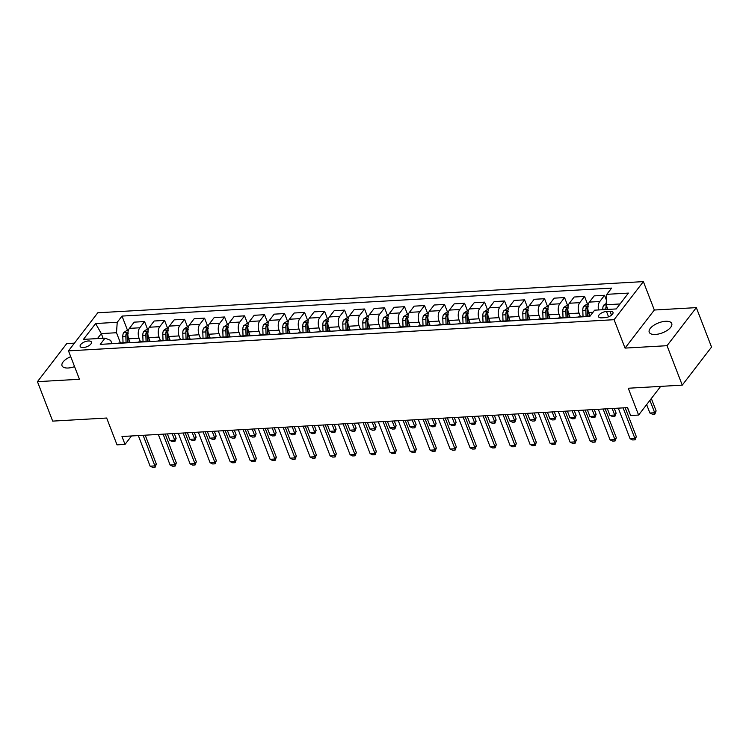 <?xml version="1.0" encoding="UTF-8"?>
<svg xmlns="http://www.w3.org/2000/svg" width="749" height="749" viewBox="0 0 749 749"><rect width="100%" height="100%" fill="white"/><g stroke="black" fill="none" stroke-linecap="round" stroke-linejoin="round"><path stroke-width="1.12" d="M70.734 356.683A12.068 5.337 -21.1 0 0 62.036 365.765A12.068 5.337 -21.1 0 0 68.225 368.002A12.068 5.337 -21.1 0 0 74.572 366.636M655.412 334.457A12.068 5.337 -21.1 0 0 667.303 330.337A12.068 5.337 -21.1 0 0 671.741 323.521A12.068 5.337 -21.1 0 0 665.552 321.284A12.068 5.337 -21.1 0 0 653.662 325.403A12.068 5.337 -21.1 0 0 649.224 332.219A12.068 5.337 -21.1 0 0 655.412 334.457M83.27 347.555A6.039 2.668 -21.1 0 0 89.215 345.495A6.039 2.668 -21.1 0 0 91.434 342.087A6.039 2.668 -21.1 0 0 88.335 340.973A6.039 2.668 -21.1 0 0 82.39 343.033A6.039 2.668 -21.1 0 0 80.171 346.431A6.039 2.668 -21.1 0 0 83.27 347.555M74.423 343.154L66.745 343.585L37.45 381.662L52.673 421.116L106.667 418.026L117.022 444.859L125.027 444.4L131.515 435.965M643.372 281.615L97.782 312.782L68.487 350.86L614.077 319.692L643.372 281.615L654.326 310.02L625.041 348.098L667.031 345.692L696.327 307.624L654.326 310.02M696.327 307.624L711.55 347.077L682.255 385.145L628.261 388.235L638.607 415.058L660.674 386.381M667.031 345.692L682.255 385.145M638.607 415.058L630.611 415.517L627.568 407.625L121.975 436.508L125.027 444.4M610.004 311.266L606.484 311.472A5.852 2.584 -21.1 0 0 600.726 313.466A5.852 2.584 -21.1 0 0 598.573 316.761A5.852 2.584 -21.1 0 0 601.578 317.848L605.098 317.642A5.852 2.584 -21.1 0 0 610.856 315.647A5.852 2.584 -21.1 0 0 613 312.352A5.852 2.584 -21.1 0 0 610.004 311.266L611.512 315.17M620.06 303.963L606.091 304.759L606.821 294.329L611.605 288.103L122.021 316.078L127.536 330.365M606.821 294.329L628.42 293.093L616.23 308.944L594.631 310.18L589.837 316.406L100.244 344.371L105.038 338.145L83.439 339.381L95.629 323.531L117.228 322.295L122.021 316.078M625.041 348.098L614.077 319.692M37.45 381.662L79.45 379.266L68.487 350.86M105.038 338.145L110.637 340.346L111.938 343.707M103.1 338.258L101.302 333.595L97.464 338.576M607.888 309.421L606.091 304.759M590.043 316.144L588.648 312.53A7.546 3.979 -93.3 0 1 589.379 302.1L594.163 295.874L604.565 295.284L606.418 300.077M580.428 316.658L579.043 313.073A7.546 3.979 -93.3 0 1 579.773 302.652L584.566 296.426L587.525 304.085M570.045 317.295L568.65 313.672A7.546 3.979 -93.3 0 1 569.38 303.242L574.165 297.016L584.566 296.426M560.43 317.801L559.044 314.224A7.546 3.979 -93.3 0 1 559.775 303.794L564.568 297.568L567.527 305.227M550.047 318.437L548.643 314.814A7.546 3.979 -93.3 0 1 549.373 304.384L554.166 298.158L564.568 297.568M540.432 318.943L539.046 315.366A7.546 3.979 -93.3 0 1 539.776 304.937L544.57 298.711L547.519 306.369M530.049 319.58L528.644 315.956A7.546 3.979 -93.3 0 1 529.374 305.526L534.168 299.3L544.57 298.711M520.424 320.085L519.048 316.509A7.546 3.979 -93.3 0 1 519.778 306.079L524.572 299.853L527.521 307.511M510.05 320.731L508.646 317.099A7.546 3.979 -93.3 0 1 509.376 306.669L514.17 300.443L524.572 299.853M500.426 321.227L499.049 317.651A7.546 3.979 -93.3 0 1 499.78 307.221L504.564 300.995L507.522 308.654M490.052 321.873L488.648 318.241A7.546 3.979 -93.3 0 1 489.378 307.811L494.171 301.585L504.564 300.995M480.427 322.37L479.051 318.793A7.546 3.979 -93.3 0 1 479.781 308.363L484.566 302.137L487.524 309.796M470.044 323.016L468.649 319.383A7.546 3.979 -93.3 0 1 469.38 308.953L474.173 302.727L484.566 302.137M460.429 323.512L459.053 319.935A7.546 3.979 -93.3 0 1 459.783 309.506L464.567 303.279L467.526 310.938M450.046 324.158L448.651 320.525A7.546 3.979 -93.3 0 1 449.381 310.095L454.166 303.869L464.567 303.279M440.431 324.654L439.045 321.078A7.546 3.979 -93.3 0 1 439.775 310.648L444.569 304.422L447.528 312.08M430.048 325.3L428.653 321.667A7.546 3.979 -93.3 0 1 429.383 311.238L434.167 305.012L444.569 304.422M420.432 325.796L419.047 322.22A7.546 3.979 -93.3 0 1 419.777 311.79L424.571 305.564L427.529 313.222M410.049 326.442L408.645 322.81A7.546 3.979 -93.3 0 1 409.385 312.38L414.169 306.154L424.571 305.564M400.434 326.938L399.048 323.362A7.546 3.979 -93.3 0 1 399.779 312.932L404.572 306.706L407.531 314.365M390.051 327.585L388.647 323.952A7.546 3.979 -93.3 0 1 389.377 313.522L394.171 307.296L404.572 306.706M380.436 328.081L379.05 324.504A7.546 3.979 -93.3 0 1 379.78 314.074L384.574 307.848L387.523 315.507M370.053 328.727L368.648 325.094A7.546 3.979 -93.3 0 1 369.379 314.664L374.172 308.438L384.574 307.848M360.428 329.223L359.052 325.646A7.546 3.979 -93.3 0 1 359.782 315.217L364.576 308.991L367.525 316.649M350.055 329.869L348.65 326.236A7.546 3.979 -93.3 0 1 349.38 315.806L354.174 309.59L364.576 308.991M340.43 330.365L339.054 326.789A7.546 3.979 -93.3 0 1 339.784 316.359L344.568 310.133L347.527 317.791M330.047 331.011L328.652 327.379A7.546 3.979 -93.3 0 1 329.382 316.949L334.176 310.732L344.568 310.133M320.432 331.507L319.055 327.931A7.546 3.979 -93.3 0 1 319.786 317.501L324.57 311.275L327.528 318.943M310.049 332.153L308.654 328.521A7.546 3.979 -93.3 0 1 309.384 318.1L314.168 311.874L324.57 311.275M300.433 332.65L299.048 329.073A7.546 3.979 -93.3 0 1 299.787 318.643L304.571 312.417L307.53 320.085M290.05 333.296L288.655 329.663A7.546 3.979 -93.3 0 1 289.386 319.243L294.17 313.016L304.571 312.417M280.435 333.792L279.049 330.215A7.546 3.979 -93.3 0 1 279.78 319.786L284.573 313.559L287.532 321.227M270.052 334.438L268.657 330.805A7.546 3.979 -93.3 0 1 269.387 320.385L274.171 314.159L284.573 313.559M260.437 334.934L259.051 331.358A7.546 3.979 -93.3 0 1 259.781 320.928L264.575 314.702L267.533 322.37M250.054 335.58L248.649 331.947A7.546 3.979 -93.3 0 1 249.38 321.527L254.173 315.301L264.575 314.702M240.438 336.076L239.053 332.5A7.546 3.979 -93.3 0 1 239.783 322.07L244.577 315.844L247.535 323.512M230.055 336.722L228.651 333.09A7.546 3.979 -93.3 0 1 229.381 322.669L234.175 316.443L244.577 315.844M220.431 337.219L219.054 333.642A7.546 3.979 -93.3 0 1 219.785 323.212L224.578 316.986L227.527 324.654M210.057 337.865L208.653 334.241A7.546 3.979 -93.3 0 1 209.383 323.811L214.177 317.585L224.578 316.986M200.432 338.361L199.056 334.784A7.546 3.979 -93.3 0 1 199.786 324.354L204.571 318.128L207.529 325.796M190.059 339.007L188.654 335.383A7.546 3.979 -93.3 0 1 189.385 324.954L194.178 318.728L204.571 318.128M180.434 339.503L179.058 335.927A7.546 3.979 -93.3 0 1 179.788 325.497L184.572 319.271L187.531 326.938M170.051 340.149L168.656 336.526A7.546 3.979 -93.3 0 1 169.386 326.096L174.18 319.87L184.572 319.271M160.436 340.645L159.06 337.069A7.546 3.979 -93.3 0 1 159.79 326.639L164.574 320.413L167.533 328.081M150.053 341.291L148.658 337.668A7.546 3.979 -93.3 0 1 149.388 327.238L154.172 321.012L164.574 320.413M140.438 341.797L139.052 338.211A7.546 3.979 -93.3 0 1 139.782 327.781L144.576 321.555L147.534 329.223M130.054 342.433L128.659 338.81A7.546 3.979 -93.3 0 1 129.39 328.38L134.174 322.154L144.576 321.555M120.439 342.939L116.498 332.725L101.302 333.595L95.629 323.531M588.527 316.481A7.546 3.979 -93.3 0 1 589.594 316.134A7.546 3.979 -93.3 0 1 590.025 316.153M598.479 309.955A7.546 3.979 -93.3 0 1 599.78 301.51L604.565 295.284M578.125 317.07A7.546 3.979 -93.3 0 1 579.192 316.724L589.594 316.134M568.528 317.623A7.546 3.979 -93.3 0 1 569.586 317.276A7.546 3.979 -93.3 0 1 570.682 317.501M558.127 318.213A7.546 3.979 -93.3 0 1 559.194 317.866L569.586 317.276M548.53 318.765A7.546 3.979 -93.3 0 1 549.588 318.419A7.546 3.979 -93.3 0 1 550.684 318.643M538.128 319.355A7.546 3.979 -93.3 0 1 539.186 319.008L549.588 318.419M528.532 319.907A7.546 3.979 -93.3 0 1 529.59 319.561A7.546 3.979 -93.3 0 1 530.685 319.786M518.13 320.497A7.546 3.979 -93.3 0 1 519.188 320.151L529.59 319.561M508.534 321.049A7.546 3.979 -93.3 0 1 509.592 320.703A7.546 3.979 -93.3 0 1 510.687 320.928M498.132 321.639A7.546 3.979 -93.3 0 1 499.19 321.293L509.592 320.703M488.526 322.192A7.546 3.979 -93.3 0 1 489.593 321.845A7.546 3.979 -93.3 0 1 490.689 322.07M478.134 322.782A7.546 3.979 -93.3 0 1 479.191 322.445L489.593 321.845M468.528 323.334A7.546 3.979 -93.3 0 1 469.595 322.988A7.546 3.979 -93.3 0 1 470.69 323.212M458.135 323.924A7.546 3.979 -93.3 0 1 459.193 323.587L469.595 322.988M448.529 324.476A7.546 3.979 -93.3 0 1 449.597 324.13A7.546 3.979 -93.3 0 1 450.683 324.354M438.128 325.066A7.546 3.979 -93.3 0 1 439.195 324.729L449.597 324.13M428.531 325.618A7.546 3.979 -93.3 0 1 429.589 325.272A7.546 3.979 -93.3 0 1 430.684 325.497M418.129 326.208A7.546 3.979 -93.3 0 1 419.197 325.871L429.589 325.272M408.533 326.761A7.546 3.979 -93.3 0 1 409.591 326.414A7.546 3.979 -93.3 0 1 410.686 326.639M398.131 327.35A7.546 3.979 -93.3 0 1 399.198 327.013L409.591 326.414M388.534 327.903A7.546 3.979 -93.3 0 1 389.592 327.556A7.546 3.979 -93.3 0 1 390.688 327.781M378.133 328.493A7.546 3.979 -93.3 0 1 379.191 328.156L389.592 327.556M368.536 329.045A7.546 3.979 -93.3 0 1 369.594 328.699A7.546 3.979 -93.3 0 1 370.689 328.923M358.134 329.635A7.546 3.979 -93.3 0 1 359.192 329.298L369.594 328.699M348.538 330.187A7.546 3.979 -93.3 0 1 349.596 329.841A7.546 3.979 -93.3 0 1 350.691 330.066M338.136 330.786A7.546 3.979 -93.3 0 1 339.194 330.44L349.596 329.841M328.53 331.33A7.546 3.979 -93.3 0 1 329.597 330.983A7.546 3.979 -93.3 0 1 330.693 331.208M318.138 331.929A7.546 3.979 -93.3 0 1 319.196 331.582L329.597 330.983M308.532 332.472A7.546 3.979 -93.3 0 1 309.599 332.125A7.546 3.979 -93.3 0 1 310.695 332.35M298.13 333.071A7.546 3.979 -93.3 0 1 299.197 332.725L309.599 332.125M288.534 333.614A7.546 3.979 -93.3 0 1 289.601 333.268A7.546 3.979 -93.3 0 1 290.687 333.492M278.132 334.213A7.546 3.979 -93.3 0 1 279.199 333.867L289.601 333.268M268.535 334.756A7.546 3.979 -93.3 0 1 269.593 334.41A7.546 3.979 -93.3 0 1 270.689 334.634M258.133 335.355A7.546 3.979 -93.3 0 1 259.201 335.009L269.593 334.41M248.537 335.898A7.546 3.979 -93.3 0 1 249.595 335.552A7.546 3.979 -93.3 0 1 250.69 335.777M238.135 336.498A7.546 3.979 -93.3 0 1 239.193 336.151L249.595 335.552M228.539 337.041A7.546 3.979 -93.3 0 1 229.597 336.694A7.546 3.979 -93.3 0 1 230.692 336.919M218.137 337.64A7.546 3.979 -93.3 0 1 219.195 337.293L229.597 336.694M208.54 338.183A7.546 3.979 -93.3 0 1 209.598 337.846A7.546 3.979 -93.3 0 1 210.694 338.061M198.139 338.782A7.546 3.979 -93.3 0 1 199.197 338.436L209.598 337.846M188.533 339.325A7.546 3.979 -93.3 0 1 189.6 338.988A7.546 3.979 -93.3 0 1 190.695 339.203M178.14 339.924A7.546 3.979 -93.3 0 1 179.198 339.578L189.6 338.988M168.534 340.467A7.546 3.979 -93.3 0 1 169.602 340.13A7.546 3.979 -93.3 0 1 170.697 340.346M158.142 341.067A7.546 3.979 -93.3 0 1 159.2 340.72L169.602 340.13M148.536 341.61A7.546 3.979 -93.3 0 1 149.603 341.272A7.546 3.979 -93.3 0 1 150.689 341.488M138.134 342.209A7.546 3.979 -93.3 0 1 139.202 341.862L149.603 341.272M128.538 342.752A7.546 3.979 -93.3 0 1 129.596 342.415A7.546 3.979 -93.3 0 1 130.691 342.63M117.228 322.295L116.498 332.725M118.136 343.351A7.546 3.979 -93.3 0 1 119.203 343.005L129.596 342.415M623.102 407.877L634.909 438.474L636.332 436.62L635.086 439.822L632.69 439.963L630.106 438.755L618.299 408.158M625.19 407.765L636.332 436.62M630.106 438.755L634.909 438.474L635.086 439.822M606.175 303.504L603.769 305.124A5 2.64 86.7 0 0 602.786 309.243L602.805 309.712M606.437 305.667L606.297 305.92A5 2.64 86.7 0 0 605.829 309.065L605.847 309.534M607.139 309.459L607.121 309.075A2.547 1.339 -93.3 0 1 607.167 308.185L606.297 305.92M646.649 404.61L649.898 413.027L654.701 412.755L649.917 400.359M656.124 410.901L654.879 414.103L654.701 412.755L656.124 410.901L651.34 398.515M654.879 414.103L652.482 414.234L649.898 413.027M603.095 409.02L614.901 439.616L616.333 437.762L615.088 440.964L612.691 441.105L610.107 439.897L598.301 409.3M605.192 408.907L616.333 437.762M610.107 439.897L614.901 439.616L615.088 440.964M583.096 410.162L594.903 440.758L596.335 438.914L595.09 442.107L592.693 442.247L590.109 441.039L578.303 410.443M585.194 410.049L596.335 438.914M590.109 441.039L594.903 440.758L595.09 442.107M563.098 411.304L574.904 441.901L576.327 440.056L575.092 443.249L572.695 443.389L570.111 442.182L558.305 411.585M565.195 411.192L576.327 440.056M570.111 442.182L574.904 441.901L575.092 443.249M588.386 304.038L586.954 304.122L583.771 306.266A5 2.64 86.7 0 0 582.788 310.386L583.031 316.509M588.218 306.95C588.087 305.938 587.45 305.976 586.298 307.062A5 2.64 86.7 0 0 585.83 310.208L586.074 316.331M587.366 316.256L587.122 310.217A2.547 1.339 -93.3 0 1 587.169 309.328L586.298 307.062M587.993 316.228L587.75 310.105A5 2.64 -93.3 0 1 587.834 308.448M627.381 407.634L630.087 414.16M568.388 305.18L566.956 305.264L563.772 307.408A5 2.64 86.7 0 0 562.789 311.528L563.033 317.651M568.219 308.092C568.088 307.081 567.442 307.118 566.291 308.204A5 2.64 86.7 0 0 565.832 311.35L566.075 317.473M567.358 317.407L567.124 311.359A2.547 1.339 -93.3 0 1 567.171 310.47L566.291 308.204M567.995 317.37L567.751 311.247A5 2.64 -93.3 0 1 567.836 309.59M607.373 408.776L609.901 415.311L614.695 415.04L612.176 408.505M616.118 413.186L614.882 416.388L614.695 415.04L616.118 413.186L614.274 408.383M614.882 416.388L612.485 416.519L609.901 415.311M548.39 306.322L546.957 306.407L543.774 308.551A5 2.64 86.7 0 0 542.791 312.67L543.034 318.793M548.212 309.234C548.09 308.223 547.444 308.26 546.293 309.346A5 2.64 86.7 0 0 545.824 312.492L546.068 318.615M547.36 318.55L547.126 312.502A2.547 1.339 -93.3 0 1 547.173 311.612L546.293 309.346M547.987 318.512L547.744 312.389A5 2.64 -93.3 0 1 547.828 310.732M587.375 409.918L589.894 416.453L594.697 416.182L592.178 409.647M596.12 414.328L594.884 417.53L594.697 416.182L596.12 414.328L594.275 409.525M594.884 417.53L592.487 417.661L589.894 416.453M543.1 412.446L554.906 443.043L556.329 441.198L555.093 444.391L552.696 444.532L550.103 443.324L538.297 412.727M545.197 412.334L556.329 441.198M550.103 443.324L554.906 443.043L555.093 444.391M528.391 307.464L526.959 307.549L523.776 309.693A5 2.64 86.7 0 0 522.793 313.812L523.036 319.935M528.214 310.376C528.092 309.365 527.446 309.403 526.294 310.489A5 2.64 86.7 0 0 525.826 313.634L526.07 319.757M527.362 319.692L527.127 313.644A2.547 1.339 -93.3 0 1 527.174 312.754L526.294 310.489M527.989 319.654L527.745 313.531A5 2.64 -93.3 0 1 527.83 311.874M567.377 411.061L569.895 417.596L574.698 417.324L572.18 410.789M576.121 415.47L574.886 418.672L574.698 417.324L576.121 415.47L574.268 410.667M574.886 418.672L572.479 418.803L569.895 417.596M523.102 413.588L534.908 444.185L536.331 442.341L535.095 445.533L532.689 445.674L530.105 444.466L518.299 413.869M525.199 413.476L536.331 442.341M530.105 444.466L534.908 444.185L535.095 445.533M508.393 308.607L506.961 308.691L503.777 310.835A5 2.64 86.7 0 0 502.785 314.954L503.028 321.078M508.215 311.518C508.084 310.507 507.447 310.545 506.296 311.631A5 2.64 86.7 0 0 505.828 314.777L506.071 320.9M507.363 320.834L507.12 314.786A2.547 1.339 -93.3 0 1 507.176 313.897L506.296 311.631M507.991 320.797L507.747 314.674A5 2.64 -93.3 0 1 507.831 313.016M547.379 412.203L549.897 418.738L554.7 418.466L552.182 411.931M556.123 416.613L554.887 419.815L554.7 418.466L556.123 416.613L554.269 411.81M554.887 419.815L552.481 419.946L549.897 418.738M503.103 414.731L514.909 445.327L516.333 443.483L515.097 446.676L512.691 446.816L510.106 445.608L498.3 415.012M505.191 414.618L516.333 443.483M510.106 445.608L514.909 445.327L515.097 446.676M488.395 309.749L486.962 309.833L483.779 311.977A5 2.64 86.7 0 0 482.787 316.097L483.03 322.22M488.217 312.661C488.086 311.65 487.449 311.687 486.298 312.773A5 2.64 86.7 0 0 485.829 315.919L486.073 322.051M487.365 321.976L487.122 315.928A2.547 1.339 -93.3 0 1 487.178 315.048L486.298 312.773M487.992 321.939L487.749 315.816A5 2.64 -93.3 0 1 487.833 314.159M527.38 413.345L529.899 419.88L534.702 419.609L532.183 413.074M536.125 417.755L534.889 420.957L534.702 419.609L536.125 417.755L534.271 412.952M534.889 420.957L532.483 421.088L529.899 419.88M483.105 415.882L494.911 446.479L496.334 444.625L495.089 447.827L492.692 447.958L490.108 446.75L478.302 416.154M485.193 415.761L496.334 444.625M490.108 446.75L494.911 446.479L495.089 447.827M468.397 310.891L466.964 310.975L463.781 313.119A5 2.64 86.7 0 0 462.788 317.239L463.032 323.362M468.219 313.803C468.088 312.792 467.451 312.829 466.299 313.915A5 2.64 86.7 0 0 465.831 317.061L466.075 323.193M467.367 323.119L467.123 317.07A2.547 1.339 -93.3 0 1 467.17 316.19L466.299 313.915M467.994 323.081L467.751 316.958A5 2.64 -93.3 0 1 467.835 315.301M507.382 414.487L509.9 421.022L514.703 420.751L512.176 414.216M516.127 418.897L514.881 422.099L514.703 420.751L516.127 418.897L514.273 414.094M514.881 422.099L512.485 422.23L509.9 421.022M463.107 417.024L474.913 447.621L476.336 445.767L475.091 448.969L472.694 449.1L470.11 447.893L458.304 417.296M465.195 416.903L476.336 445.767M470.11 447.893L474.913 447.621L475.091 448.969M448.389 312.033L446.956 312.118L443.773 314.262A5 2.64 86.7 0 0 442.79 318.381L443.034 324.504M448.22 314.945C448.089 313.934 447.453 313.971 446.301 315.057A5 2.64 86.7 0 0 445.833 318.203L446.076 324.336M447.368 324.261L447.125 318.213A2.547 1.339 -93.3 0 1 447.172 317.333L446.301 315.057M447.996 324.223L447.752 318.1A5 2.64 -93.3 0 1 447.836 316.443M487.384 415.629L489.902 422.164L494.696 421.893L492.177 415.358M496.128 420.039L494.883 423.241L494.696 421.893L496.128 420.039L494.274 415.236M494.883 423.241L492.486 423.372L489.902 422.164M443.099 418.167L454.905 448.763L456.338 446.91L455.092 450.112L452.696 450.243L450.112 449.035L438.305 418.438M445.196 418.045L456.338 446.91M450.112 449.035L454.905 448.763L455.092 450.112M428.391 313.176L426.958 313.26L423.775 315.404A5 2.64 86.7 0 0 422.792 319.523L423.035 325.646M428.222 316.087C428.091 315.076 427.454 315.114 426.303 316.2A5 2.64 86.7 0 0 425.835 319.355L426.078 325.478M427.37 325.403L427.127 319.355A2.547 1.339 -93.3 0 1 427.173 318.475L426.303 316.2M427.997 325.366L427.754 319.243A5 2.64 -93.3 0 1 427.838 317.585M467.376 416.772L469.904 423.307L474.697 423.035L472.179 416.5M476.13 421.181L474.885 424.383L474.697 423.035L476.13 421.181L474.276 416.378M474.885 424.383L472.488 424.524L469.904 423.307M423.101 419.309L434.907 449.906L436.33 448.052L435.094 451.254L432.697 451.385L430.113 450.177L418.307 419.58M425.198 419.187L436.33 448.052M430.113 450.177L434.907 449.906L435.094 451.254M408.392 314.318L406.96 314.402L403.777 316.546A5 2.64 86.7 0 0 402.793 320.666L403.037 326.789M408.214 317.23C408.093 316.218 407.447 316.256 406.295 317.342A5 2.64 86.7 0 0 405.827 320.497L406.07 326.62M407.362 326.545L407.128 320.497A2.547 1.339 -93.3 0 1 407.175 319.617L406.295 317.342M407.999 326.508L407.756 320.385A5 2.64 -93.3 0 1 407.831 318.728M447.378 417.914L449.906 424.449L454.699 424.177L452.181 417.642M456.122 422.324L454.886 425.526L454.699 424.177L456.122 422.324L454.278 417.521M454.886 425.526L452.49 425.666L449.906 424.449M403.102 420.451L414.909 451.048L416.332 449.194L415.096 452.396L412.699 452.527L410.106 451.319L398.299 420.723M405.2 420.329L416.332 449.194M410.106 451.319L414.909 451.048L415.096 452.396M388.394 315.46L386.961 315.544L383.778 317.698A5 2.64 86.7 0 0 382.795 321.808L383.039 327.931M388.216 318.372C388.094 317.361 387.448 317.398 386.297 318.484A5 2.64 86.7 0 0 385.829 321.639L386.072 327.762M387.364 327.688L387.13 321.639A2.547 1.339 -93.3 0 1 387.177 320.759L386.297 318.484M387.991 327.65L387.748 321.527A5 2.64 -93.3 0 1 387.832 319.87M427.379 419.066L429.898 425.591L434.701 425.32L432.182 418.785M436.124 423.466L434.888 426.668L434.701 425.32L436.124 423.466L434.27 418.663M434.888 426.668L432.491 426.808L429.898 425.591M383.104 421.593L394.91 452.19L396.333 450.336L395.098 453.538L392.691 453.669L390.107 452.462L378.301 421.865M385.201 421.472L396.333 450.336M390.107 452.462L394.91 452.19L395.098 453.538M368.396 316.602L366.963 316.687L363.78 318.84A5 2.64 86.7 0 0 362.797 322.95L363.04 329.073M368.218 319.514C368.087 318.503 367.45 318.54 366.298 319.626A5 2.64 86.7 0 0 365.83 322.782L366.074 328.905M367.366 328.83L367.132 322.782A2.547 1.339 -93.3 0 1 367.179 321.901L366.298 319.626M367.993 328.792L367.75 322.669A5 2.64 -93.3 0 1 367.834 321.012M407.381 420.208L409.9 426.733L414.703 426.462L412.184 419.927M416.126 424.608L414.89 427.81L414.703 426.462L416.126 424.608L414.272 419.805M414.89 427.81L412.484 427.951L409.9 426.733M363.106 422.736L374.912 453.332L376.335 451.478L375.099 454.68L372.693 454.812L370.109 453.604L358.303 423.007M365.194 422.614L376.335 451.478M370.109 453.604L374.912 453.332L375.099 454.68M348.397 317.745L346.965 317.829L343.782 319.982A5 2.64 86.7 0 0 342.789 324.092L343.033 330.215M348.219 320.666C348.088 319.645 347.452 319.683 346.3 320.769A5 2.64 86.7 0 0 345.832 323.924L346.075 330.047M347.367 329.972L347.124 323.924A2.547 1.339 -93.3 0 1 347.18 323.044L346.3 320.769M347.995 329.935L347.751 323.811A5 2.64 -93.3 0 1 347.836 322.154M387.383 421.35L389.901 427.876L394.704 427.604L392.186 421.069M396.127 425.75L394.892 428.952L394.704 427.604L396.127 425.75L394.274 420.957M394.892 428.952L392.485 429.093L389.901 427.876M343.108 423.878L354.914 454.474L356.337 452.621L355.101 455.823L352.695 455.954L350.111 454.746L338.305 424.149M345.195 423.756L356.337 452.621M350.111 454.746L354.914 454.474L355.101 455.823M328.399 318.887L326.967 318.971L323.783 321.124A5 2.64 86.7 0 0 322.791 325.235L323.034 331.358M328.221 321.808C328.09 320.787 327.453 320.825 326.302 321.911A5 2.64 86.7 0 0 325.834 325.066L326.077 331.189M327.369 331.114L327.126 325.066A2.547 1.339 -93.3 0 1 327.173 324.186L326.302 321.911M327.996 331.077L327.753 324.954A5 2.64 -93.3 0 1 327.837 323.296M367.385 422.492L369.903 429.018L374.706 428.746L372.178 422.211M376.129 426.893L374.884 430.095L374.706 428.746L376.129 426.893L374.275 422.099M374.884 430.095L372.487 430.235L369.903 429.018M323.109 425.02L334.915 455.617L336.338 453.763L335.093 456.965L332.696 457.096L330.112 455.888L318.306 425.292M325.197 424.898L336.338 453.763M330.112 455.888L334.915 455.617L335.093 456.965M308.391 320.029L306.959 320.113L303.776 322.267A5 2.64 86.7 0 0 302.793 326.377L303.036 332.5M308.223 322.95C308.092 321.93 307.455 321.967 306.304 323.053A5 2.64 86.7 0 0 305.835 326.208L306.079 332.331M307.371 332.256L307.127 326.208A2.547 1.339 -93.3 0 1 307.174 325.328L306.304 323.053M307.998 332.219L307.755 326.096A5 2.64 -93.3 0 1 307.839 324.439M347.386 423.634L349.905 430.16L354.708 429.889L352.18 423.354M356.131 428.035L354.886 431.237L354.708 429.889L356.131 428.035L354.277 423.241M354.886 431.237L352.489 431.377L349.905 430.16M303.102 426.162L314.908 456.759L316.34 454.905L315.095 458.107L312.698 458.238L310.114 457.03L298.308 426.434M305.199 426.041L316.34 454.905M310.114 457.03L314.908 456.759L315.095 458.107M288.393 321.171L286.961 321.255L283.777 323.409A5 2.64 86.7 0 0 282.794 327.519L283.038 333.642M288.225 324.092C288.093 323.072 287.457 323.109 286.305 324.195A5 2.64 86.7 0 0 285.837 327.35L286.081 333.474M287.373 333.399L287.129 327.35A2.547 1.339 -93.3 0 1 287.176 326.47L286.305 324.195M288 333.361L287.756 327.238A5 2.64 -93.3 0 1 287.841 325.581M327.388 424.777L329.906 431.302L334.7 431.031L332.182 424.496M336.132 429.177L334.887 432.379L334.7 431.031L336.132 429.177L334.279 424.383M334.887 432.379L332.49 432.519L329.906 431.302M283.103 427.305L294.909 457.901L296.342 456.047L295.097 459.249L292.7 459.38L290.116 458.173L278.31 427.576M285.2 427.183L296.342 456.047M290.116 458.173L294.909 457.901L295.097 459.249M268.395 322.313L266.962 322.398L263.779 324.551A5 2.64 86.7 0 0 262.796 328.661L263.039 334.784M268.226 325.235C268.095 324.214 267.449 324.251 266.298 325.338A5 2.64 86.7 0 0 265.839 328.493L266.082 334.616M267.365 334.541L267.131 328.493A2.547 1.339 -93.3 0 1 267.178 327.613L266.298 325.338M268.002 334.503L267.758 328.38A5 2.64 -93.3 0 1 267.842 326.733M307.38 425.919L309.908 432.445L314.702 432.173L312.183 425.638M316.125 430.319L314.889 433.521L314.702 432.173L316.125 430.319L314.28 425.526M314.889 433.521L312.492 433.662L309.908 432.445M263.105 428.447L274.911 459.043L276.334 457.19L275.098 460.392L272.702 460.532L270.117 459.315L258.311 428.718M265.202 428.325L276.334 457.19M270.117 459.315L274.911 459.043L275.098 460.392M248.396 323.456L246.964 323.54L243.781 325.693A5 2.64 86.7 0 0 242.798 329.803L243.041 335.927M248.219 326.377C248.097 325.356 247.451 325.394 246.299 326.48A5 2.64 86.7 0 0 245.831 329.635L246.075 335.758M247.367 335.683L247.133 329.644A2.547 1.339 -93.3 0 1 247.179 328.755L246.299 326.48M247.994 335.646L247.75 329.523A5 2.64 -93.3 0 1 247.835 327.875M287.382 427.061L289.9 433.587L294.703 433.315L292.185 426.78M296.127 431.461L294.891 434.663L294.703 433.315L296.127 431.461L294.282 426.668M294.891 434.663L292.494 434.804L289.9 433.587M243.107 429.589L254.913 460.186L256.336 458.332L255.1 461.534L252.703 461.674L250.11 460.457L238.304 429.86M245.204 429.467L256.336 458.332M250.11 460.457L254.913 460.186L255.1 461.534M228.398 324.598L226.966 324.682L223.782 326.836A5 2.64 86.7 0 0 222.799 330.946L223.043 337.069M228.22 327.519C228.099 326.498 227.453 326.536 226.301 327.622A5 2.64 86.7 0 0 225.833 330.777L226.076 336.9M227.368 336.825L227.134 330.786A2.547 1.339 -93.3 0 1 227.181 329.897L226.301 327.622M227.996 336.788L227.752 330.665A5 2.64 -93.3 0 1 227.836 329.017M267.384 428.203L269.902 434.729L274.705 434.457L272.187 427.922M276.128 432.604L274.892 435.806L274.705 434.457L276.128 432.604L274.274 427.81M274.892 435.806L272.486 435.946L269.902 434.729M223.108 430.731L234.914 461.328L236.338 459.474L235.102 462.676L232.696 462.816L230.112 461.599L218.305 431.003M225.206 430.609L236.338 459.474M230.112 461.599L234.914 461.328L235.102 462.676M208.4 325.74L206.967 325.824L203.784 327.978A5 2.64 86.7 0 0 202.792 332.088L203.035 338.22M208.222 328.661C208.091 327.641 207.454 327.678 206.303 328.764A5 2.64 86.7 0 0 205.835 331.919L206.078 338.042M207.37 337.968L207.127 331.929A2.547 1.339 -93.3 0 1 207.183 331.039L206.303 328.764M207.997 337.93L207.754 331.807A5 2.64 -93.3 0 1 207.838 330.159M247.385 429.346L249.904 435.881L254.707 435.6L252.188 429.074M256.13 433.746L254.894 436.948L254.707 435.6L256.13 433.746L254.276 428.952M254.894 436.948L252.488 437.088L249.904 435.881M203.11 431.873L214.916 462.47L216.339 460.616L215.103 463.818L212.697 463.959L210.113 462.742L198.307 432.145M205.198 431.752L216.339 460.616M210.113 462.742L214.916 462.47L215.103 463.818M188.402 326.882L186.969 326.967L183.786 329.12A5 2.64 86.7 0 0 182.793 333.23L183.037 339.363M188.224 329.803C188.093 328.783 187.456 328.82 186.304 329.906A5 2.64 86.7 0 0 185.836 333.062L186.08 339.185M187.372 339.11L187.128 333.071A2.547 1.339 -93.3 0 1 187.184 332.182L186.304 329.906M187.999 339.072L187.756 332.949A5 2.64 -93.3 0 1 187.84 331.301M227.387 430.488L229.906 437.023L234.709 436.742L232.19 430.216M236.132 434.888L234.896 438.09L234.709 436.742L236.132 434.888L234.278 430.095M234.896 438.09L232.49 438.231L229.906 437.023M183.112 433.016L194.918 463.612L196.341 461.759L195.096 464.96L192.699 465.101L190.115 463.884L178.309 433.287M185.2 432.894L196.341 461.759M190.115 463.884L194.918 463.612L195.096 464.96M168.403 328.025L166.971 328.109L163.788 330.262A5 2.64 86.7 0 0 162.795 334.372L163.039 340.505M168.225 330.946C168.094 329.925 167.458 329.963 166.306 331.058A5 2.64 86.7 0 0 165.838 334.204L166.081 340.327M167.373 340.252L167.13 334.213A2.547 1.339 -93.3 0 1 167.177 333.324L166.306 331.058M168.001 340.215L167.757 334.091A5 2.64 -93.3 0 1 167.842 332.444M207.389 431.63L209.907 438.165L214.71 437.884L212.182 431.358M216.133 436.03L214.888 439.232L214.71 437.884L216.133 436.03L214.28 431.237M214.888 439.232L212.491 439.373L209.907 438.165M163.113 434.158L174.92 464.755L176.343 462.901L175.097 466.103L172.701 466.243L170.117 465.026L158.311 434.429M165.201 434.036L176.343 462.901M170.117 465.026L174.92 464.755L175.097 466.103M148.396 329.176L146.963 329.251L143.78 331.404A5 2.64 86.7 0 0 142.797 335.515L143.04 341.647M148.227 332.088C148.096 331.067 147.459 331.105 146.308 332.2A5 2.64 86.7 0 0 145.84 335.346L146.083 341.469M147.375 341.394L147.132 335.355A2.547 1.339 -93.3 0 1 147.178 334.466L146.308 332.2M148.002 341.357L147.759 335.234A5 2.64 -93.3 0 1 147.843 333.586M187.39 432.772L189.909 439.307L194.703 439.026L192.184 432.501M196.135 437.173L194.89 440.375L194.703 439.026L196.135 437.173L194.281 432.379M194.89 440.375L192.493 440.515L189.909 439.307M143.106 435.3L154.912 465.897L156.344 464.043L155.099 467.245L152.702 467.385L150.118 466.168L138.312 435.572M145.203 435.178L156.344 464.043M150.118 466.168L154.912 465.897L155.099 467.245M128.397 330.318L126.965 330.393L123.782 332.547A5 2.64 86.7 0 0 122.799 336.666L123.042 342.789M128.229 333.23C128.098 332.21 127.461 332.247 126.309 333.342A5 2.64 86.7 0 0 125.841 336.488L126.085 342.611M127.377 342.536L127.133 336.498A2.547 1.339 -93.3 0 1 127.18 335.608L126.309 333.342M128.004 342.499L127.761 336.376A5 2.64 -93.3 0 1 127.845 334.728M167.383 433.914L169.911 440.449L174.704 440.169L172.186 433.643M176.137 438.324L174.892 441.517L174.704 440.169L176.137 438.324L174.283 433.521M174.892 441.517L172.495 441.657L169.911 440.449M588.648 312.53L593.011 312.277M568.65 313.672L579.043 313.073M548.643 314.814L559.044 314.224M528.644 315.956L539.046 315.366M508.646 317.099L519.048 316.509M488.648 318.241L499.049 317.651M468.649 319.383L479.051 318.793M448.651 320.525L459.053 319.935M428.653 321.667L439.045 321.078M408.645 322.81L419.047 322.22M388.647 323.952L399.048 323.362M368.648 325.094L379.05 324.504M348.65 326.236L359.052 325.646M328.652 327.379L339.054 326.789M308.654 328.521L319.055 327.931M288.655 329.663L299.048 329.073M268.657 330.805L279.049 330.215M248.649 331.947L259.051 331.358M228.651 333.09L239.053 332.5M208.653 334.241L219.054 333.642M188.654 335.383L199.056 334.784M168.656 336.526L179.058 335.927M148.658 337.668L159.06 337.069M128.659 338.81L139.052 338.211M589.379 302.1L599.78 301.51M569.38 303.242L579.773 302.652M549.373 304.384L559.775 303.794M529.374 305.526L539.776 304.937M509.376 306.669L519.778 306.079M489.378 307.811L499.78 307.221M469.38 308.953L479.781 308.363M449.381 310.095L459.783 309.506M429.383 311.238L439.775 310.648M409.385 312.38L419.777 311.79M389.377 313.522L399.779 312.932M369.379 314.664L379.78 314.074M349.38 315.806L359.782 315.217M329.382 316.949L339.784 316.359M309.384 318.1L319.786 317.501M289.386 319.243L299.787 318.643M269.387 320.385L279.78 319.786M249.38 321.527L259.781 320.928M229.381 322.669L239.783 322.07M209.383 323.811L219.785 323.212M189.385 324.954L199.786 324.354M169.386 326.096L179.788 325.497M149.388 327.238L159.79 326.639M129.39 328.38L139.782 327.781M608.553 316.836L606.484 311.472M606.156 304.937L603.853 305.068M605.829 309.065L602.786 309.243M587.946 305.976L583.855 306.21M585.83 310.208L582.788 310.386M567.939 307.118L563.857 307.352M565.832 311.35L562.789 311.528M547.94 308.26L543.858 308.494M545.824 312.492L542.791 312.67M527.942 309.412L523.851 309.637M525.826 313.634L522.793 313.812M507.944 310.554L503.852 310.788M505.828 314.777L502.785 314.954M487.945 311.696L483.854 311.93M485.829 315.919L482.787 316.097M467.947 312.839L463.856 313.073M465.831 317.061L462.788 317.239M447.949 313.981L443.857 314.215M445.833 318.203L442.79 318.381M427.941 315.123L423.859 315.357M425.835 319.355L422.792 319.523M407.943 316.265L403.861 316.499M405.827 320.497L402.793 320.666M387.945 317.407L383.853 317.642M385.829 321.639L382.795 321.808M367.946 318.55L363.855 318.784M365.83 322.782L362.797 322.95M347.948 319.692L343.857 319.926M345.832 323.924L342.789 324.092M327.95 320.834L323.858 321.068M325.834 325.066L322.791 325.235M307.951 321.976L303.86 322.21M305.835 326.208L302.793 326.377M287.953 323.119L283.862 323.353M285.837 327.35L282.794 327.519M267.945 324.261L263.863 324.495M265.839 328.493L262.796 328.661M247.947 325.403L243.865 325.637M245.831 329.635L242.798 329.803M227.949 326.545L223.857 326.779M225.833 330.777L222.799 330.946M207.95 327.688L203.859 327.922M205.835 331.919L202.792 332.088M187.952 328.83L183.861 329.064M185.836 333.062L182.793 333.23M167.954 329.972L163.862 330.206M165.838 334.204L162.795 334.372M147.956 331.114L143.864 331.348M145.84 335.346L142.797 335.515M127.957 332.256L123.866 332.49M125.841 336.488L122.799 336.666"/></g></svg>
